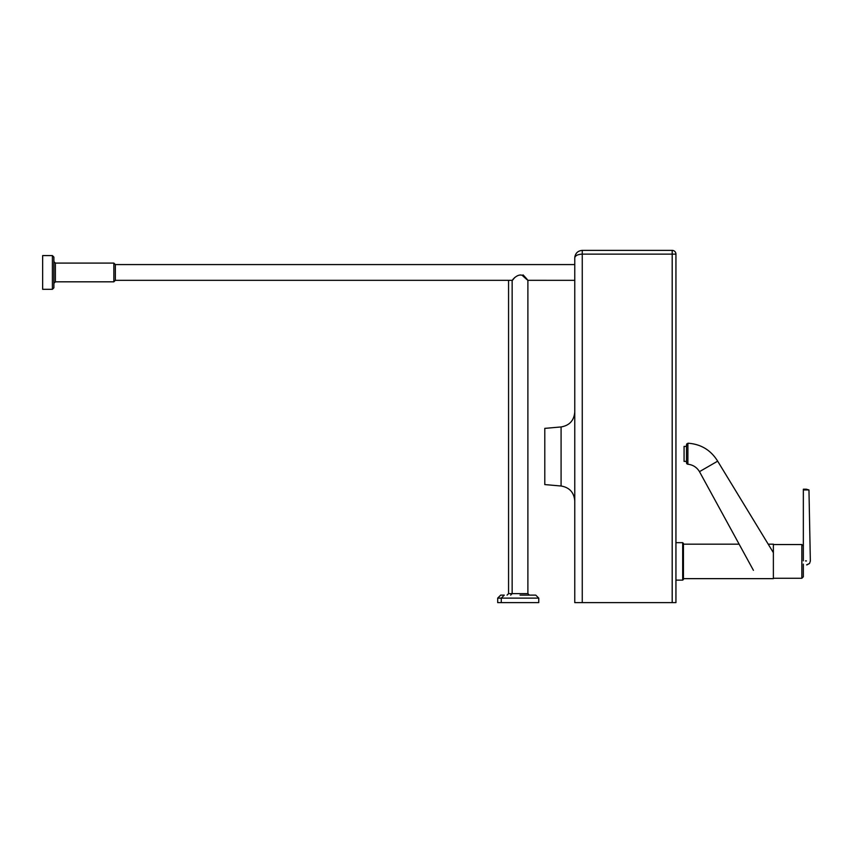 <?xml version="1.0" encoding="UTF-8"?>
<svg xmlns="http://www.w3.org/2000/svg" width="853" height="853" viewBox="0 0 853 853"><rect width="100%" height="100%" fill="white"/><g stroke="black" fill="none" stroke-linecap="round" stroke-linejoin="round"><path stroke-width="1.28" d="M574.762 280.328L527.89 280.317L527.89 593.624L512.152 593.624L512.152 280.328L115.347 280.328L115.347 264.579L574.762 264.579M514.626 277.588C508.367 285.968 515.596 272.939 522.196 275.316C529.052 281.693 529.34 281.543 523.06 274.869M520.021 595.127L535.759 595.127L520.021 595.127M538.755 598.124L538.755 602.623L497.694 602.623L497.694 598.124L538.755 598.124L535.759 595.127M53.888 287.813L53.888 257.094L52.396 255.591L52.396 289.316L53.888 287.813M55.392 263.087L55.392 281.821L113.844 281.821L113.844 263.087L55.392 263.087L53.888 261.583M52.396 289.316L42.65 289.316L42.65 255.591L52.396 255.591M501.287 602.623L501.287 598.124L504.283 595.127L500.69 595.127L497.694 598.124M675.939 602.623L675.939 254.13A3.743 3.743 0 0 0 672.196 250.377L582.258 250.377C577.716 250.835 575.221 253.33 574.762 257.873L574.762 602.623L675.939 602.623M561.082 486.007L561.082 426.948L544.79 428.377L544.79 484.579L561.082 486.007C569.484 487.458 574.048 492.437 574.762 500.946M574.954 256.209L574.762 257.873C575.221 255.601 577.716 254.354 582.258 254.13L582.258 250.377M686.857 443.752L686.505 446.396L684.074 446.396L684.074 461.388L686.505 461.388L686.505 462.731A1.503 1.503 0 0 0 687.87 464.224L687.902 443.219M806.448 560.933L805.52 560.901M773.372 544.545L801.852 544.545L801.852 578.27L803.345 576.767L803.345 564.078M683.434 564.537L683.434 543.414L682.688 542.668L682.688 580.136L683.434 579.39L683.434 564.537M683.434 578.643L773.372 578.643L773.372 544.161L768.201 544.161M686.505 444.712L686.505 462.731L687.87 464.224C692.945 464.821 696.816 467.295 699.481 471.656L717.661 461.164C710.858 450.139 700.985 444.157 688.072 443.219L686.505 444.712M803.345 489.185L806.266 489.185L803.345 489.185L803.345 560.816C812.568 561.135 812.568 561.135 803.345 560.816M806.981 564.867L809.561 563.438L810.35 561.061L808.964 489.942L803.345 489.942M803.345 564.878C807.652 564.878 807.652 564.878 803.345 564.878L803.345 564.643M510.648 595.127L512.152 593.624L508.559 593.624L508.559 280.328M582.258 602.623L582.258 254.13L675.939 254.13M672.196 250.377L672.196 602.623M527.89 593.624L529.382 595.127M55.392 281.821L53.888 283.324M115.347 264.579L113.844 263.087M115.347 280.328L113.844 281.821M508.559 593.624L507.055 595.127M561.082 426.948C569.484 425.498 574.048 420.518 574.762 412.02M801.852 544.545L803.345 546.037L801.852 544.545M808.964 489.942L806.266 489.185L808.964 489.942M773.372 578.27L801.852 578.27L803.345 576.767M683.434 579.39L682.688 580.136L675.939 580.136M675.939 542.668L682.688 542.668M683.434 544.161L739.125 544.161M687.87 464.224C692.945 464.821 696.816 467.295 699.481 471.656L753.423 570.326M688.072 443.219C700.985 444.157 710.858 450.139 717.661 461.164L773.372 552.659M810.35 561.061L809.561 563.438L806.607 564.878"/></g></svg>
